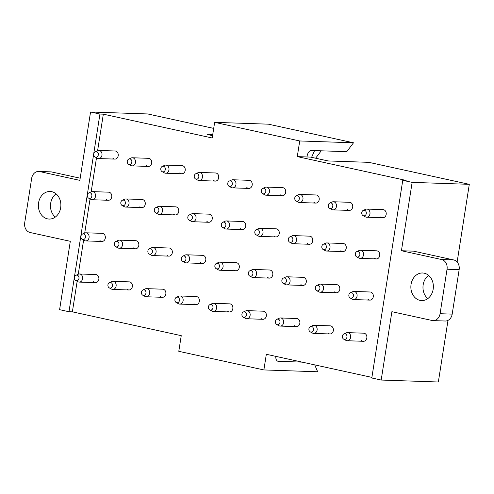 <?xml version="1.0" encoding="UTF-8"?>
<svg xmlns="http://www.w3.org/2000/svg" width="494" height="494" viewBox="0 0 494 494"><rect width="100%" height="100%" fill="white"/><g stroke="black" fill="none" stroke-linecap="round" stroke-linejoin="round"><path stroke-width="0.74" d="M80.189 178.198L51.765 171.98A8.373 6.823 -88 0 0 50.765 171.856L38.649 171.443A8.373 6.823 92 0 0 31.665 178.34L24.7 222.813A8.373 6.823 92 0 0 30.109 232.513L70.309 241.313L59.601 309.676L68.981 311.726L72.371 311.844L181.242 335.667L178.791 351.314L263.876 369.938L266.328 354.284L371.896 377.391M402.758 180.322L412.138 182.372L401.431 250.736L441.63 259.535A8.373 6.823 92 0 1 447.039 269.242L440.074 313.715A8.373 6.823 92 0 1 433.09 320.606A8.373 6.823 92 0 1 432.083 320.483L391.89 311.689L381.183 380.047L371.803 377.996L402.758 180.322L406.148 180.44L297.283 156.61L299.728 140.963L214.649 122.345L212.198 137.993L103.326 114.17L97.608 150.689A4.057 3.31 92 0 1 98.849 150.435A4.057 3.31 92 0 1 100.819 151.325A4.057 3.31 92 0 1 101.801 155.888A4.057 3.31 92 0 1 98.578 158.549A4.057 3.31 92 0 1 97.337 158.204L95.095 156.987A2.828 2.303 92 0 1 94.582 156.604A2.828 2.303 92 0 1 93.78 153.955A2.828 2.303 92 0 1 95.268 151.757A2.828 2.303 92 0 1 97.516 152.195A2.828 2.303 92 0 1 98.003 155.863A2.828 2.303 92 0 1 95.095 156.987M72.371 311.844L77.157 281.296M78.262 274.232L83.603 240.115M84.709 233.051L90.056 198.934M91.162 191.87L96.503 157.753M361.472 340.403A4.057 3.31 -88 0 0 363.442 341.292A4.057 3.31 -88 0 0 366.671 338.637A4.057 3.31 -88 0 0 365.684 334.074A4.057 3.31 -88 0 0 363.72 333.178L347.486 332.629A4.057 3.31 92 0 1 349.456 333.518A4.057 3.31 92 0 1 350.437 338.081A4.057 3.31 92 0 1 347.214 340.736A4.057 3.31 92 0 1 345.973 340.397L343.731 339.174A2.828 2.303 92 0 1 343.219 338.798A2.828 2.303 92 0 1 342.416 336.142A2.828 2.303 92 0 1 343.904 333.944A2.828 2.303 92 0 1 346.152 334.389A2.828 2.303 92 0 1 346.64 338.057A2.828 2.303 92 0 1 343.731 339.174M93.49 281.753A4.057 3.31 -88 0 0 95.459 282.648A4.057 3.31 -88 0 0 98.683 279.987A4.057 3.31 -88 0 0 97.701 275.424A4.057 3.31 -88 0 0 95.731 274.534L79.503 273.979A4.057 3.31 92 0 1 81.473 274.874A4.057 3.31 92 0 1 82.455 279.437A4.057 3.31 92 0 1 79.231 282.093A4.057 3.31 92 0 1 77.99 281.753L75.743 280.53A2.828 2.303 92 0 1 75.236 280.147A2.828 2.303 92 0 1 74.433 277.498A2.828 2.303 92 0 1 75.922 275.3A2.828 2.303 92 0 1 78.169 275.745A2.828 2.303 92 0 1 78.657 279.413A2.828 2.303 92 0 1 75.743 280.53M126.989 289.089A4.057 3.31 -88 0 0 128.953 289.978A4.057 3.31 -88 0 0 132.182 287.323A4.057 3.31 -88 0 0 131.2 282.759A4.057 3.31 -88 0 0 129.23 281.864L113.003 281.314A4.057 3.31 92 0 1 114.972 282.204A4.057 3.31 92 0 1 115.954 286.767A4.057 3.31 92 0 1 112.725 289.422A4.057 3.31 92 0 1 111.49 289.083L109.242 287.86A2.828 2.303 92 0 1 108.736 287.477A2.828 2.303 92 0 1 107.933 284.828A2.828 2.303 92 0 1 109.421 282.63A2.828 2.303 92 0 1 111.669 283.074A2.828 2.303 92 0 1 112.15 286.742A2.828 2.303 92 0 1 109.242 287.86M160.482 296.419A4.057 3.31 -88 0 0 162.452 297.308A4.057 3.31 -88 0 0 165.681 294.652A4.057 3.31 -88 0 0 164.7 290.089A4.057 3.31 -88 0 0 162.73 289.194L146.502 288.644A4.057 3.31 92 0 1 148.472 289.533A4.057 3.31 92 0 1 149.454 294.097A4.057 3.31 92 0 1 146.224 296.752A4.057 3.31 92 0 1 144.989 296.412L142.741 295.196A2.828 2.303 92 0 1 142.229 294.813A2.828 2.303 92 0 1 141.432 292.164A2.828 2.303 92 0 1 142.92 289.966A2.828 2.303 92 0 1 145.162 290.404A2.828 2.303 92 0 1 145.65 294.072A2.828 2.303 92 0 1 142.741 295.196M193.981 303.748A4.057 3.31 -88 0 0 195.951 304.637A4.057 3.31 -88 0 0 199.181 301.982A4.057 3.31 -88 0 0 198.199 297.419A4.057 3.31 -88 0 0 196.229 296.53L180.001 295.974A4.057 3.31 92 0 1 181.965 296.863A4.057 3.31 92 0 1 182.953 301.426A4.057 3.31 92 0 1 179.723 304.088A4.057 3.31 92 0 1 178.488 303.742L176.241 302.526A2.828 2.303 92 0 1 175.728 302.143A2.828 2.303 92 0 1 174.925 299.494A2.828 2.303 92 0 1 176.42 297.295A2.828 2.303 92 0 1 178.661 297.734A2.828 2.303 92 0 1 179.149 301.402A2.828 2.303 92 0 1 176.241 302.526M227.481 311.078A4.057 3.31 -88 0 0 229.451 311.967A4.057 3.31 -88 0 0 232.674 309.312A4.057 3.31 -88 0 0 231.692 304.749A4.057 3.31 -88 0 0 229.729 303.859L213.494 303.304A4.057 3.31 92 0 1 215.464 304.193A4.057 3.31 92 0 1 216.446 308.756A4.057 3.31 92 0 1 213.223 311.418A4.057 3.31 92 0 1 211.982 311.072L209.74 309.855A2.828 2.303 92 0 1 209.228 309.472A2.828 2.303 92 0 1 208.425 306.823A2.828 2.303 92 0 1 209.913 304.625A2.828 2.303 92 0 1 212.161 305.064A2.828 2.303 92 0 1 212.648 308.731A2.828 2.303 92 0 1 209.74 309.855M260.98 318.408A4.057 3.31 -88 0 0 262.944 319.303A4.057 3.31 -88 0 0 266.173 316.642A4.057 3.31 -88 0 0 265.192 312.078A4.057 3.31 -88 0 0 263.222 311.189L246.994 310.633A4.057 3.31 92 0 1 248.964 311.529A4.057 3.31 92 0 1 249.945 316.092A4.057 3.31 92 0 1 246.716 318.747A4.057 3.31 92 0 1 245.481 318.402L243.233 317.185A2.828 2.303 92 0 1 242.727 316.802A2.828 2.303 92 0 1 241.924 314.153A2.828 2.303 92 0 1 243.412 311.955A2.828 2.303 92 0 1 245.66 312.399A2.828 2.303 92 0 1 246.142 316.067A2.828 2.303 92 0 1 243.233 317.185M294.473 325.737A4.057 3.31 -88 0 0 296.443 326.633A4.057 3.31 -88 0 0 299.673 323.971A4.057 3.31 -88 0 0 298.691 319.408A4.057 3.31 -88 0 0 296.721 318.519L280.493 317.963A4.057 3.31 92 0 1 282.463 318.858A4.057 3.31 92 0 1 283.445 323.422A4.057 3.31 92 0 1 280.215 326.077A4.057 3.31 92 0 1 278.98 325.737L276.733 324.515A2.828 2.303 92 0 1 276.226 324.132A2.828 2.303 92 0 1 275.424 321.483A2.828 2.303 92 0 1 276.912 319.285A2.828 2.303 92 0 1 279.159 319.729A2.828 2.303 92 0 1 279.641 323.397A2.828 2.303 92 0 1 276.733 324.515M327.973 333.073A4.057 3.31 -88 0 0 329.943 333.963A4.057 3.31 -88 0 0 333.172 331.307A4.057 3.31 -88 0 0 332.19 326.738A4.057 3.31 -88 0 0 330.22 325.849L313.993 325.293A4.057 3.31 92 0 1 315.956 326.188A4.057 3.31 92 0 1 316.944 330.752A4.057 3.31 92 0 1 313.715 333.407A4.057 3.31 92 0 1 312.48 333.067L310.232 331.845A2.828 2.303 92 0 1 309.719 331.462A2.828 2.303 92 0 1 308.917 328.813A2.828 2.303 92 0 1 310.411 326.614A2.828 2.303 92 0 1 312.653 327.059A2.828 2.303 92 0 1 313.14 330.727A2.828 2.303 92 0 1 310.232 331.845M99.936 240.572A4.057 3.31 -88 0 0 101.906 241.467A4.057 3.31 -88 0 0 105.136 238.806A4.057 3.31 -88 0 0 104.154 234.242A4.057 3.31 -88 0 0 102.184 233.353L85.956 232.798A4.057 3.31 92 0 1 87.92 233.693A4.057 3.31 92 0 1 88.908 238.256A4.057 3.31 92 0 1 85.678 240.911A4.057 3.31 92 0 1 84.443 240.572L82.195 239.349A2.828 2.303 92 0 1 81.683 238.966A2.828 2.303 92 0 1 80.88 236.317A2.828 2.303 92 0 1 82.375 234.119A2.828 2.303 92 0 1 84.616 234.564A2.828 2.303 92 0 1 85.104 238.232A2.828 2.303 92 0 1 82.195 239.349M106.389 199.391A4.057 3.31 -88 0 0 108.353 200.28A4.057 3.31 -88 0 0 111.582 197.625A4.057 3.31 -88 0 0 110.6 193.061A4.057 3.31 -88 0 0 108.631 192.172L92.403 191.616A4.057 3.31 92 0 1 94.373 192.506A4.057 3.31 92 0 1 95.354 197.069A4.057 3.31 92 0 1 92.125 199.73A4.057 3.31 92 0 1 90.89 199.385L88.642 198.168A2.828 2.303 92 0 1 88.136 197.785A2.828 2.303 92 0 1 87.333 195.136A2.828 2.303 92 0 1 88.821 192.938A2.828 2.303 92 0 1 91.069 193.376A2.828 2.303 92 0 1 91.551 197.044A2.828 2.303 92 0 1 88.642 198.168M367.919 299.216A4.057 3.31 -88 0 0 369.889 300.111A4.057 3.31 -88 0 0 373.118 297.456A4.057 3.31 -88 0 0 372.136 292.886A4.057 3.31 -88 0 0 370.167 291.997L353.939 291.441A4.057 3.31 92 0 1 355.908 292.337A4.057 3.31 92 0 1 356.89 296.9A4.057 3.31 92 0 1 353.661 299.555A4.057 3.31 92 0 1 352.426 299.216L350.178 297.993A2.828 2.303 92 0 1 349.666 297.61A2.828 2.303 92 0 1 348.863 294.961A2.828 2.303 92 0 1 350.357 292.763A2.828 2.303 92 0 1 352.599 293.208A2.828 2.303 92 0 1 353.087 296.875A2.828 2.303 92 0 1 350.178 297.993M374.372 258.035A4.057 3.31 -88 0 0 376.335 258.93A4.057 3.31 -88 0 0 379.565 256.269A4.057 3.31 -88 0 0 378.583 251.705A4.057 3.31 -88 0 0 376.613 250.816L360.385 250.26A4.057 3.31 92 0 1 362.355 251.156A4.057 3.31 92 0 1 363.337 255.719A4.057 3.31 92 0 1 360.107 258.374A4.057 3.31 92 0 1 358.872 258.035L356.625 256.812A2.828 2.303 92 0 1 356.118 256.429A2.828 2.303 92 0 1 355.316 253.78A2.828 2.303 92 0 1 356.804 251.582A2.828 2.303 92 0 1 359.052 252.026A2.828 2.303 92 0 1 359.533 255.694A2.828 2.303 92 0 1 356.625 256.812M146.335 165.539A4.057 3.31 -88 0 0 148.299 166.429A4.057 3.31 -88 0 0 151.528 163.773A4.057 3.31 -88 0 0 150.547 159.21A4.057 3.31 -88 0 0 148.577 158.321L132.349 157.765A4.057 3.31 92 0 1 134.319 158.654A4.057 3.31 92 0 1 135.3 163.218A4.057 3.31 92 0 1 132.071 165.879A4.057 3.31 92 0 1 130.836 165.533L128.588 164.317A2.828 2.303 92 0 1 128.082 163.934A2.828 2.303 92 0 1 127.279 161.285A2.828 2.303 92 0 1 128.767 159.087A2.828 2.303 92 0 1 131.015 159.525A2.828 2.303 92 0 1 131.503 163.193A2.828 2.303 92 0 1 128.588 164.317M179.828 172.869A4.057 3.31 -88 0 0 181.798 173.764A4.057 3.31 -88 0 0 185.028 171.103A4.057 3.31 -88 0 0 184.046 166.54A4.057 3.31 -88 0 0 182.076 165.651L165.848 165.095A4.057 3.31 92 0 1 167.818 165.99A4.057 3.31 92 0 1 168.8 170.554A4.057 3.31 92 0 1 165.57 173.209A4.057 3.31 92 0 1 164.335 172.869L162.088 171.646A2.828 2.303 92 0 1 161.581 171.264A2.828 2.303 92 0 1 160.778 168.615A2.828 2.303 92 0 1 162.267 166.416A2.828 2.303 92 0 1 164.514 166.861A2.828 2.303 92 0 1 164.996 170.529A2.828 2.303 92 0 1 162.088 171.646M213.328 180.199A4.057 3.31 -88 0 0 215.298 181.094A4.057 3.31 -88 0 0 218.527 178.433A4.057 3.31 -88 0 0 217.545 173.869A4.057 3.31 -88 0 0 215.575 172.98L199.348 172.425A4.057 3.31 92 0 1 201.317 173.32A4.057 3.31 92 0 1 202.299 177.883A4.057 3.31 92 0 1 199.07 180.538A4.057 3.31 92 0 1 197.835 180.199L195.587 178.976A2.828 2.303 92 0 1 195.074 178.593A2.828 2.303 92 0 1 194.272 175.944A2.828 2.303 92 0 1 195.766 173.746A2.828 2.303 92 0 1 198.008 174.191A2.828 2.303 92 0 1 198.495 177.859A2.828 2.303 92 0 1 195.587 178.976M246.827 187.535A4.057 3.31 -88 0 0 248.797 188.424A4.057 3.31 -88 0 0 252.026 185.769A4.057 3.31 -88 0 0 251.038 181.205A4.057 3.31 -88 0 0 249.075 180.31L232.841 179.76A4.057 3.31 92 0 1 234.811 180.65A4.057 3.31 92 0 1 235.792 185.213A4.057 3.31 92 0 1 232.569 187.868A4.057 3.31 92 0 1 231.328 187.529L229.086 186.306A2.828 2.303 92 0 1 228.574 185.923A2.828 2.303 92 0 1 227.771 183.274A2.828 2.303 92 0 1 229.265 181.076A2.828 2.303 92 0 1 231.507 181.52A2.828 2.303 92 0 1 231.995 185.188A2.828 2.303 92 0 1 229.086 186.306M280.326 194.864A4.057 3.31 -88 0 0 282.296 195.754A4.057 3.31 -88 0 0 285.52 193.098A4.057 3.31 -88 0 0 284.538 188.535A4.057 3.31 -88 0 0 282.568 187.64L266.34 187.09A4.057 3.31 92 0 1 268.31 187.979A4.057 3.31 92 0 1 269.292 192.543A4.057 3.31 92 0 1 266.062 195.198A4.057 3.31 92 0 1 264.827 194.858L262.58 193.636A2.828 2.303 92 0 1 262.073 193.259A2.828 2.303 92 0 1 261.27 190.61A2.828 2.303 92 0 1 262.759 188.412A2.828 2.303 92 0 1 265.006 188.85A2.828 2.303 92 0 1 265.494 192.518A2.828 2.303 92 0 1 262.58 193.636M313.826 202.194A4.057 3.31 -88 0 0 315.79 203.083A4.057 3.31 -88 0 0 319.019 200.428A4.057 3.31 -88 0 0 318.037 195.865A4.057 3.31 -88 0 0 316.067 194.976L299.839 194.42A4.057 3.31 92 0 1 301.809 195.309A4.057 3.31 92 0 1 302.791 199.872A4.057 3.31 92 0 1 299.562 202.528A4.057 3.31 92 0 1 298.327 202.188L296.079 200.972A2.828 2.303 92 0 1 295.573 200.589A2.828 2.303 92 0 1 294.77 197.94A2.828 2.303 92 0 1 296.258 195.741A2.828 2.303 92 0 1 298.506 196.18A2.828 2.303 92 0 1 298.987 199.848A2.828 2.303 92 0 1 296.079 200.972M347.319 209.524A4.057 3.31 -88 0 0 349.289 210.413A4.057 3.31 -88 0 0 352.518 207.758A4.057 3.31 -88 0 0 351.537 203.195A4.057 3.31 -88 0 0 349.567 202.305L333.339 201.75A4.057 3.31 92 0 1 335.309 202.639A4.057 3.31 92 0 1 336.291 207.202A4.057 3.31 92 0 1 333.061 209.864A4.057 3.31 92 0 1 331.826 209.518L329.578 208.301A2.828 2.303 92 0 1 329.066 207.918A2.828 2.303 92 0 1 328.263 205.269A2.828 2.303 92 0 1 329.757 203.071A2.828 2.303 92 0 1 331.999 203.509A2.828 2.303 92 0 1 332.487 207.177A2.828 2.303 92 0 1 329.578 208.301M133.436 247.902A4.057 3.31 -88 0 0 135.405 248.797A4.057 3.31 -88 0 0 138.635 246.136A4.057 3.31 -88 0 0 137.647 241.572A4.057 3.31 -88 0 0 135.683 240.683L119.449 240.127A4.057 3.31 92 0 1 121.419 241.023A4.057 3.31 92 0 1 122.401 245.586A4.057 3.31 92 0 1 119.178 248.241A4.057 3.31 92 0 1 117.936 247.902L115.695 246.679A2.828 2.303 92 0 1 115.182 246.296A2.828 2.303 92 0 1 114.38 243.647A2.828 2.303 92 0 1 115.874 241.449A2.828 2.303 92 0 1 118.115 241.893A2.828 2.303 92 0 1 118.603 245.561A2.828 2.303 92 0 1 115.695 246.679M166.935 255.237A4.057 3.31 -88 0 0 168.905 256.127A4.057 3.31 -88 0 0 172.128 253.471A4.057 3.31 -88 0 0 171.146 248.908A4.057 3.31 -88 0 0 169.176 248.013L152.949 247.463A4.057 3.31 92 0 1 154.918 248.352A4.057 3.31 92 0 1 155.9 252.916A4.057 3.31 92 0 1 152.671 255.571A4.057 3.31 92 0 1 151.436 255.231L149.188 254.009A2.828 2.303 92 0 1 148.682 253.626A2.828 2.303 92 0 1 147.879 250.977A2.828 2.303 92 0 1 149.367 248.778A2.828 2.303 92 0 1 151.615 249.223A2.828 2.303 92 0 1 152.103 252.891A2.828 2.303 92 0 1 149.188 254.009M139.882 206.72A4.057 3.31 -88 0 0 141.852 207.616A4.057 3.31 -88 0 0 145.082 204.954A4.057 3.31 -88 0 0 144.1 200.391A4.057 3.31 -88 0 0 142.13 199.502L125.902 198.946A4.057 3.31 92 0 1 127.872 199.842A4.057 3.31 92 0 1 128.854 204.405A4.057 3.31 92 0 1 125.624 207.06A4.057 3.31 92 0 1 124.389 206.72L122.142 205.498A2.828 2.303 92 0 1 121.629 205.115A2.828 2.303 92 0 1 120.826 202.466A2.828 2.303 92 0 1 122.321 200.268A2.828 2.303 92 0 1 124.562 200.712A2.828 2.303 92 0 1 125.05 204.38A2.828 2.303 92 0 1 122.142 205.498M173.382 214.05A4.057 3.31 -88 0 0 175.351 214.946A4.057 3.31 -88 0 0 178.581 212.284A4.057 3.31 -88 0 0 177.593 207.721A4.057 3.31 -88 0 0 175.629 206.832L159.401 206.276A4.057 3.31 92 0 1 161.365 207.171A4.057 3.31 92 0 1 162.353 211.735A4.057 3.31 92 0 1 159.124 214.39A4.057 3.31 92 0 1 157.889 214.05L155.641 212.828A2.828 2.303 92 0 1 155.128 212.445A2.828 2.303 92 0 1 154.326 209.796A2.828 2.303 92 0 1 155.82 207.597A2.828 2.303 92 0 1 158.061 208.042A2.828 2.303 92 0 1 158.549 211.71A2.828 2.303 92 0 1 155.641 212.828M206.881 221.386A4.057 3.31 -88 0 0 208.851 222.275A4.057 3.31 -88 0 0 212.074 219.62A4.057 3.31 -88 0 0 211.092 215.057A4.057 3.31 -88 0 0 209.123 214.161L192.895 213.612A4.057 3.31 92 0 1 194.864 214.501A4.057 3.31 92 0 1 195.846 219.064A4.057 3.31 92 0 1 192.623 221.72A4.057 3.31 92 0 1 191.382 221.38L189.14 220.157A2.828 2.303 92 0 1 188.628 219.774A2.828 2.303 92 0 1 187.825 217.125A2.828 2.303 92 0 1 189.313 214.927A2.828 2.303 92 0 1 191.561 215.372A2.828 2.303 92 0 1 192.049 219.04A2.828 2.303 92 0 1 189.14 220.157M240.38 228.716A4.057 3.31 -88 0 0 242.344 229.605A4.057 3.31 -88 0 0 245.574 226.95A4.057 3.31 -88 0 0 244.592 222.386A4.057 3.31 -88 0 0 242.622 221.491L226.394 220.942A4.057 3.31 92 0 1 228.364 221.831A4.057 3.31 92 0 1 229.346 226.394A4.057 3.31 92 0 1 226.116 229.049A4.057 3.31 92 0 1 224.881 228.71L222.633 227.493A2.828 2.303 92 0 1 222.127 227.11A2.828 2.303 92 0 1 221.324 224.461A2.828 2.303 92 0 1 222.813 222.263A2.828 2.303 92 0 1 225.06 222.701A2.828 2.303 92 0 1 225.542 226.369A2.828 2.303 92 0 1 222.633 227.493M273.874 236.046A4.057 3.31 -88 0 0 275.843 236.935A4.057 3.31 -88 0 0 279.073 234.28A4.057 3.31 -88 0 0 278.091 229.716A4.057 3.31 -88 0 0 276.121 228.827L259.893 228.271A4.057 3.31 92 0 1 261.863 229.16A4.057 3.31 92 0 1 262.845 233.724A4.057 3.31 92 0 1 259.616 236.385A4.057 3.31 92 0 1 258.381 236.039L256.133 234.823A2.828 2.303 92 0 1 255.62 234.44A2.828 2.303 92 0 1 254.824 231.791A2.828 2.303 92 0 1 256.312 229.593A2.828 2.303 92 0 1 258.56 230.031A2.828 2.303 92 0 1 259.041 233.699A2.828 2.303 92 0 1 256.133 234.823M307.373 243.375A4.057 3.31 -88 0 0 309.343 244.264A4.057 3.31 -88 0 0 312.572 241.609A4.057 3.31 -88 0 0 311.591 237.046A4.057 3.31 -88 0 0 309.621 236.157L293.393 235.601A4.057 3.31 92 0 1 295.356 236.49A4.057 3.31 92 0 1 296.344 241.053A4.057 3.31 92 0 1 293.115 243.715A4.057 3.31 92 0 1 291.88 243.369L289.632 242.153A2.828 2.303 92 0 1 289.12 241.77A2.828 2.303 92 0 1 288.317 239.121A2.828 2.303 92 0 1 289.811 236.922A2.828 2.303 92 0 1 292.053 237.361A2.828 2.303 92 0 1 292.541 241.029A2.828 2.303 92 0 1 289.632 242.153M340.872 250.705A4.057 3.31 -88 0 0 342.842 251.594A4.057 3.31 -88 0 0 346.066 248.939A4.057 3.31 -88 0 0 345.084 244.376A4.057 3.31 -88 0 0 343.12 243.486L326.886 242.931A4.057 3.31 92 0 1 328.856 243.82A4.057 3.31 92 0 1 329.838 248.389A4.057 3.31 92 0 1 326.614 251.045A4.057 3.31 92 0 1 325.373 250.699L323.132 249.482A2.828 2.303 92 0 1 322.619 249.1A2.828 2.303 92 0 1 321.816 246.45A2.828 2.303 92 0 1 323.304 244.252A2.828 2.303 92 0 1 325.552 244.691A2.828 2.303 92 0 1 326.04 248.365A2.828 2.303 92 0 1 323.132 249.482M200.434 262.567A4.057 3.31 -88 0 0 202.398 263.456A4.057 3.31 -88 0 0 205.628 260.801A4.057 3.31 -88 0 0 204.646 256.238A4.057 3.31 -88 0 0 202.676 255.342L186.448 254.793A4.057 3.31 92 0 1 188.418 255.682A4.057 3.31 92 0 1 189.4 260.245A4.057 3.31 92 0 1 186.17 262.901A4.057 3.31 92 0 1 184.935 262.561L182.687 261.345A2.828 2.303 92 0 1 182.181 260.962A2.828 2.303 92 0 1 181.378 258.313A2.828 2.303 92 0 1 182.866 256.114A2.828 2.303 92 0 1 185.114 256.553A2.828 2.303 92 0 1 185.596 260.221A2.828 2.303 92 0 1 182.687 261.345M233.928 269.897A4.057 3.31 -88 0 0 235.897 270.786A4.057 3.31 -88 0 0 239.127 268.131A4.057 3.31 -88 0 0 238.145 263.568A4.057 3.31 -88 0 0 236.175 262.678L219.947 262.123A4.057 3.31 92 0 1 221.917 263.012A4.057 3.31 92 0 1 222.899 267.575A4.057 3.31 92 0 1 219.669 270.237A4.057 3.31 92 0 1 218.434 269.891L216.187 268.674A2.828 2.303 92 0 1 215.674 268.291A2.828 2.303 92 0 1 214.871 265.642A2.828 2.303 92 0 1 216.366 263.444A2.828 2.303 92 0 1 218.607 263.882A2.828 2.303 92 0 1 219.095 267.55A2.828 2.303 92 0 1 216.187 268.674M267.427 277.227A4.057 3.31 -88 0 0 269.397 278.116A4.057 3.31 -88 0 0 272.626 275.461A4.057 3.31 -88 0 0 271.638 270.897A4.057 3.31 -88 0 0 269.675 270.008L253.447 269.452A4.057 3.31 92 0 1 255.41 270.342A4.057 3.31 92 0 1 256.392 274.905A4.057 3.31 92 0 1 253.169 277.566A4.057 3.31 92 0 1 251.928 277.22L249.686 276.004A2.828 2.303 92 0 1 249.174 275.621A2.828 2.303 92 0 1 248.371 272.972A2.828 2.303 92 0 1 249.865 270.774A2.828 2.303 92 0 1 252.107 271.212A2.828 2.303 92 0 1 252.595 274.88A2.828 2.303 92 0 1 249.686 276.004M300.926 284.556A4.057 3.31 -88 0 0 302.896 285.452A4.057 3.31 -88 0 0 306.119 282.79A4.057 3.31 -88 0 0 305.138 278.227A4.057 3.31 -88 0 0 303.168 277.338L286.94 276.782A4.057 3.31 92 0 1 288.91 277.671A4.057 3.31 92 0 1 289.892 282.241A4.057 3.31 92 0 1 286.662 284.896A4.057 3.31 92 0 1 285.427 284.55L283.179 283.334A2.828 2.303 92 0 1 282.673 282.951A2.828 2.303 92 0 1 281.87 280.302A2.828 2.303 92 0 1 283.358 278.103A2.828 2.303 92 0 1 285.606 278.542A2.828 2.303 92 0 1 286.094 282.216A2.828 2.303 92 0 1 283.179 283.334M334.426 291.886A4.057 3.31 -88 0 0 336.389 292.781A4.057 3.31 -88 0 0 339.619 290.12A4.057 3.31 -88 0 0 338.637 285.557A4.057 3.31 -88 0 0 336.667 284.668L320.439 284.112A4.057 3.31 92 0 1 322.409 285.007A4.057 3.31 92 0 1 323.391 289.57A4.057 3.31 92 0 1 320.161 292.226A4.057 3.31 92 0 1 318.926 291.886L316.679 290.663A2.828 2.303 92 0 1 316.172 290.281A2.828 2.303 92 0 1 315.37 287.632A2.828 2.303 92 0 1 316.858 285.433A2.828 2.303 92 0 1 319.105 285.878A2.828 2.303 92 0 1 319.587 289.546A2.828 2.303 92 0 1 316.679 290.663M112.836 158.21A4.057 3.31 -88 0 0 114.806 159.099A4.057 3.31 -88 0 0 118.035 156.444A4.057 3.31 -88 0 0 117.047 151.88A4.057 3.31 -88 0 0 115.083 150.991L98.849 150.435M380.818 216.854A4.057 3.31 -88 0 0 382.788 217.743A4.057 3.31 -88 0 0 386.018 215.088A4.057 3.31 -88 0 0 385.03 210.524A4.057 3.31 -88 0 0 383.066 209.635L366.838 209.079A4.057 3.31 92 0 1 368.802 209.969A4.057 3.31 92 0 1 369.79 214.538A4.057 3.31 92 0 1 366.56 217.193A4.057 3.31 92 0 1 365.325 216.847L363.078 215.631A2.828 2.303 92 0 1 362.565 215.248A2.828 2.303 92 0 1 361.762 212.599A2.828 2.303 92 0 1 363.257 210.401A2.828 2.303 92 0 1 365.498 210.839A2.828 2.303 92 0 1 365.986 214.507A2.828 2.303 92 0 1 363.078 215.631M297.283 156.61L310.528 157.098L328.115 160.945L368.808 162.335L469.3 184.324L457.135 262.024M212.562 135.659L207.523 134.553L212.704 134.732M412.138 182.372L469.3 184.324M38.649 171.443A8.373 6.823 92 0 1 39.656 171.566L79.849 180.366L90.556 112.002L147.718 113.953L213.698 128.391M447.99 320.396L438.345 381.998L381.183 380.047M90.556 112.002L99.936 114.052L103.326 114.17M68.981 311.726L99.936 114.052M401.431 250.736L413.54 251.15L453.739 259.949A8.373 6.823 92 0 1 459.148 269.656L452.183 314.128A8.373 6.823 92 0 1 445.199 321.02L433.09 320.606M424.247 273.194A13.807 11.257 92 0 1 433.3 288.187A13.807 11.257 92 0 1 421.648 300.58A13.807 11.257 92 0 1 419.993 300.371A13.807 11.257 92 0 1 410.934 285.378A13.807 11.257 92 0 1 422.586 272.984A13.807 11.257 92 0 1 424.247 273.194M51.747 191.678A13.807 11.257 92 0 1 60.805 206.671A13.807 11.257 92 0 1 49.153 219.064A13.807 11.257 92 0 1 47.492 218.854A13.807 11.257 92 0 1 38.439 203.861A13.807 11.257 92 0 1 50.092 191.468A13.807 11.257 92 0 1 51.747 191.678M275.788 356.359A5.86 3.353 102.3 0 0 278.023 361.281A5.86 3.353 102.3 0 0 278.375 361.324L302.186 362.133M314.734 364.881L317.648 371.772L263.876 369.938M307.002 156.944A5.86 3.353 -77.7 0 1 311.393 150.472L346.757 151.677L353.5 142.797L299.728 140.963M214.649 122.345L268.421 124.179L353.5 142.797M314.814 158.037L315.722 158.068L321.242 150.806M311.615 157.333L314.555 150.577M427.779 298.617A13.807 11.257 92 0 1 428.57 275.362M56.075 193.846A13.807 11.257 -88 0 0 55.279 217.101M343.904 333.944L346.232 332.882A4.057 3.31 92 0 1 347.486 332.629M310.411 326.614L312.733 325.552A4.057 3.31 92 0 1 313.993 325.293M276.912 319.285L279.233 318.222A4.057 3.31 92 0 1 280.493 317.963M243.412 311.955L245.74 310.893A4.057 3.31 92 0 1 246.994 310.633M209.913 304.625L212.241 303.563A4.057 3.31 92 0 1 213.494 303.304M176.42 297.295L178.742 296.227A4.057 3.31 92 0 1 180.001 295.974M142.92 289.966L145.242 288.897A4.057 3.31 92 0 1 146.502 288.644M109.421 282.63L111.749 281.568A4.057 3.31 92 0 1 113.003 281.314M75.922 275.3L78.25 274.238A4.057 3.31 92 0 1 79.503 273.979M350.357 292.763L352.679 291.701A4.057 3.31 92 0 1 353.939 291.441M316.858 285.433L319.186 284.371A4.057 3.31 92 0 1 320.439 284.112M283.358 278.103L285.686 277.041A4.057 3.31 92 0 1 286.94 276.782M249.865 270.774L252.187 269.712A4.057 3.31 92 0 1 253.447 269.452M216.366 263.444L218.688 262.376A4.057 3.31 92 0 1 219.947 262.123M182.866 256.114L185.188 255.046A4.057 3.31 92 0 1 186.448 254.793M149.367 248.778L151.695 247.716A4.057 3.31 92 0 1 152.949 247.463M115.874 241.449L118.196 240.387A4.057 3.31 92 0 1 119.449 240.127M82.375 234.119L84.696 233.057A4.057 3.31 92 0 1 85.956 232.798M356.804 251.582L359.132 250.52A4.057 3.31 92 0 1 360.385 250.26M323.304 244.252L325.632 243.19A4.057 3.31 92 0 1 326.886 242.931M289.811 236.922L292.133 235.86A4.057 3.31 92 0 1 293.393 235.601M256.312 229.593L258.634 228.524A4.057 3.31 92 0 1 259.893 228.271M222.813 222.263L225.141 221.195A4.057 3.31 92 0 1 226.394 220.942M189.313 214.927L191.641 213.865A4.057 3.31 92 0 1 192.895 213.612M155.82 207.597L158.142 206.535A4.057 3.31 92 0 1 159.401 206.276M122.321 200.268L124.642 199.206A4.057 3.31 92 0 1 125.902 198.946M88.821 192.938L91.149 191.876A4.057 3.31 92 0 1 92.403 191.616M363.257 210.401L365.579 209.339A4.057 3.31 92 0 1 366.838 209.079M329.757 203.071L332.079 202.009A4.057 3.31 92 0 1 333.339 201.75M296.258 195.741L298.586 194.673A4.057 3.31 92 0 1 299.839 194.42M262.759 188.412L265.087 187.343A4.057 3.31 92 0 1 266.34 187.09M229.265 181.076L231.587 180.014A4.057 3.31 92 0 1 232.841 179.76M195.766 173.746L198.088 172.684A4.057 3.31 92 0 1 199.348 172.425M162.267 166.416L164.588 165.354A4.057 3.31 92 0 1 165.848 165.095M128.767 159.087L131.095 158.024A4.057 3.31 92 0 1 132.349 157.765M277.69 361.176L278.375 361.324M441.63 259.535L453.739 259.949M447.039 269.242L459.148 269.656M440.074 313.715L452.183 314.128M39.656 171.566L51.765 171.98M347.214 340.736L363.442 341.292M313.715 333.407L329.943 333.963M280.215 326.077L296.443 326.633M246.716 318.747L262.944 319.303M213.223 311.418L229.451 311.967M179.723 304.088L195.951 304.637M146.224 296.752L162.452 297.308M112.725 289.422L128.953 289.978M79.231 282.093L95.459 282.648M353.661 299.555L369.889 300.111M320.161 292.226L336.389 292.781M286.662 284.896L302.896 285.452M253.169 277.566L269.397 278.116M219.669 270.237L235.897 270.786M186.17 262.901L202.398 263.456M152.671 255.571L168.905 256.127M119.178 248.241L135.405 248.797M85.678 240.911L101.906 241.467M360.107 258.374L376.335 258.93M326.614 251.045L342.842 251.594M293.115 243.715L309.343 244.264M259.616 236.385L275.843 236.935M226.116 229.049L242.344 229.605M192.623 221.72L208.851 222.275M159.124 214.39L175.351 214.946M125.624 207.06L141.852 207.616M92.125 199.73L108.353 200.28M366.56 217.193L382.788 217.743M333.061 209.864L349.289 210.413M299.562 202.528L315.79 203.083M266.062 195.198L282.296 195.754M232.569 187.868L248.797 188.424M199.07 180.538L215.298 181.094M165.57 173.209L181.798 173.764M132.071 165.879L148.299 166.429M98.578 158.549L114.806 159.099M95.268 151.757L97.596 150.695"/></g></svg>
